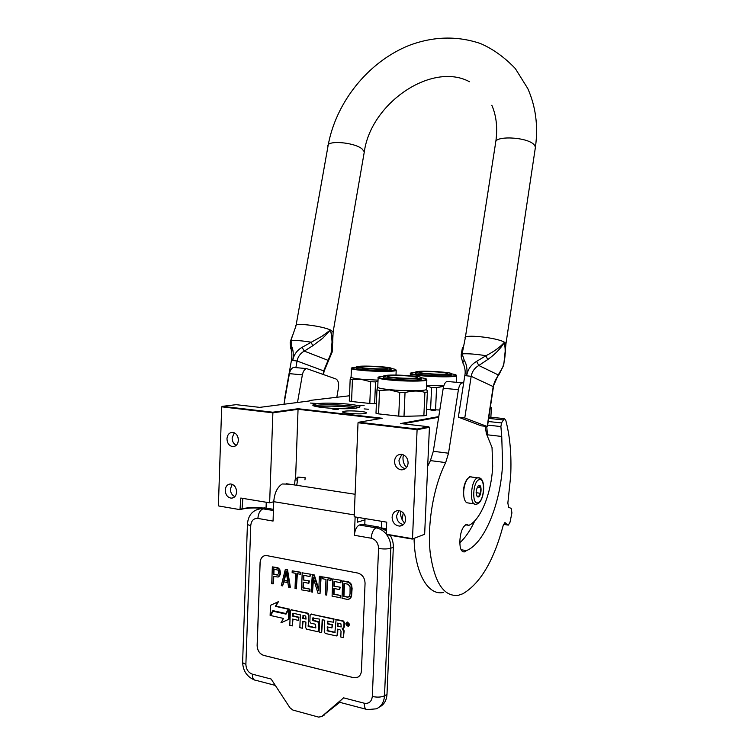 <?xml version="1.0" encoding="UTF-8"?>
<svg xmlns="http://www.w3.org/2000/svg" width="755" height="755" viewBox="0 0 755 755"><rect width="100%" height="100%" fill="white"/><g stroke="black" fill="none" stroke-linecap="round" stroke-linejoin="round"><path stroke-width="1.13" d="M358.455 405.407L364.099 405.501L358.455 405.407M310.475 403.047L315.986 403.463L310.475 403.047M335.343 408.748L338.315 409.267L335.069 409.465L332.106 408.936L335.343 408.748M412.268 539.07L424.64 534.257L412.268 539.07L386.928 534.719L386.201 534.191L386.711 522.158L354.18 516.779L358.021 422.753L417.326 429.68L429.435 427.302L428.717 426.754L400.66 423.536L438.768 416.59M386.409 529.368L383.191 528.594M262.438 508.323C254.397 507.634 247.602 507.898 242.044 509.115L239.996 509.634L240.807 498.045L269.639 502.811L272.885 412.815L298.187 409.314L380.171 418.61M309.71 400.914L259.739 407.37L236.145 404.671L222.414 406.341L272.781 412.211L272.885 412.815L221.687 406.832L218.403 505.435L218.78 505.992L239.996 509.634M272.781 412.211L298.074 408.729L382.266 418.251L358.785 422.224L417.119 429.019L412.513 538.702L386.201 534.191M386.418 529.028L381.832 527.953M263.486 508.058C255.322 507.218 248.31 507.435 242.468 508.691L240.42 509.2M225.235 490.146C225.641 486.211 227.444 484.153 230.653 483.964C234.352 484.672 236.334 487.352 236.608 491.996C236.202 495.875 234.437 497.941 231.294 498.177C227.538 497.517 225.518 494.846 225.235 490.146M226.962 438.731C227.453 434.484 229.426 432.379 232.908 432.398C236.353 433.285 238.174 435.909 238.372 440.259C237.9 444.45 235.956 446.564 232.54 446.601C229.039 445.761 227.179 443.138 226.962 438.731M349.499 395.78L309.72 400.452M490.882 417.204L491.354 407.587L490.391 407.087M490.278 407.785L491.354 407.587M435.578 410.116L433.266 410.569L430.558 409.908M417.119 429.019L428.717 426.754M364.118 408.908L368.336 409.248L364.118 408.908M316.902 403.746L313.221 404.727C308.635 407.238 344.686 410.069 356.398 408.068L359.635 407.153C363.712 404.595 329.076 401.886 316.902 403.746M344.535 411.239L342.827 411.73C340.477 413.079 358.927 414.58 364.844 413.504L366.439 413.032C368.657 411.664 350.575 410.201 344.535 411.239M402.906 423.791L438.664 417.241M434.559 443.317L434.333 444.808M402.066 519.487L403.255 512.9M401.32 511.38L400.65 511.89M424.64 534.257L429.435 427.302M404.614 523.073C401.858 520.167 400.518 516.684 400.594 512.617L400.745 511.107M406.483 467.553C404.057 464.759 402.887 461.484 402.981 457.709L403.415 454.859M392.1 517.241C392.572 513.098 394.639 510.871 398.31 510.569C402.868 511.248 405.322 514.212 405.652 519.44C405.199 523.498 403.189 525.716 399.64 526.103C394.969 525.527 392.449 522.573 392.1 517.241M394.506 461.173C395.11 456.548 397.489 454.274 401.641 454.35C405.746 455.359 407.908 458.247 408.115 463.004C407.53 467.534 405.218 469.818 401.179 469.846C396.96 468.921 394.733 466.033 394.506 461.173M364.778 524.687L365.033 518.572M295.601 478.236L298.074 408.729M269.639 502.811L273.754 501.764M221.687 406.832L222.414 406.341M232.21 484.314L230.388 488.995C230.483 492.713 231.964 495.261 234.833 496.639M234.295 432.804L232.125 437.891C232.191 441.439 233.569 443.921 236.249 445.327M238.382 439.91L237.967 437.258M358.021 422.753L358.785 422.224M314.071 405.888L316.836 405.331C326.689 403.831 353.784 405.275 358.729 407.577M398.904 510.606L396.583 515.797C396.837 520.714 399.112 523.64 403.415 524.565M401.868 454.387L398.98 460.106C399.178 464.759 401.292 467.619 405.322 468.676M317.411 406.775L317.855 406.718C326.094 405.463 347.744 406.332 355.331 408.21M314.222 405.954L316.902 405.416C326.66 403.934 353.463 405.341 358.568 407.625M259.871 508.738L264.156 507.879L273.48 509.314M386.211 534.087C383.37 530.642 380.001 528.566 376.122 527.858L378.642 527.018L386.352 530.774M390.156 535.276C392.411 538.995 393.468 542.996 393.327 547.29L386.994 694.345C386.541 700.583 383.946 704.859 379.208 707.171M378.642 527.018L361.928 524.206L359.371 525.027C356.549 526.443 354.888 529.859 354.388 535.286L355.133 516.939M289.278 484.163L282.228 483.983C277.293 487.098 274.471 492.996 273.754 501.679L273.055 521.073L257.87 518.421C258.361 513.268 260.126 510.05 263.174 508.757L265.949 508.04M363.693 524.508L364.797 524.149M364.976 519.817L357.483 522.167L357.643 518.308L358.748 517.534M353.5 677.669L263.665 655.397C259.531 653.868 257.361 650.555 257.125 645.449L260.088 562.513C260.475 558.313 262.381 555.944 265.798 555.416L357.804 573.054C362.391 574.48 364.816 577.905 365.061 583.332L361.418 670.846C361.154 674.309 359.654 676.555 356.926 677.594L353.5 677.669L357.917 677.169M365.977 709.209L339.627 702.292C338.721 702.358 340.043 700.876 343.591 697.846L321.819 716.467L318.676 717.118L292.893 710.068L289.958 707.784L271.139 679.038L252.34 674.158C252.368 678.188 253.557 680.246 255.907 680.321L275.311 685.408M264.552 555.652C261.872 556.699 260.399 558.983 260.135 562.494L257.181 645.431C257.408 650.527 259.588 653.849 263.712 655.378L353.548 677.65M321.724 716.542L339.778 702.339M278.161 577.047L279.548 575.971L280.492 573.64L279.784 569.525L277.925 567.713L272.347 566.873L271.734 583.634L272.999 583.898L273.272 576.405L278.161 577.047L280.001 573.809L279.878 571.261L278.482 568.458L272.347 566.873M272.999 583.898L273.499 583.728L273.763 576.509M289.844 587.418L290.335 587.23L287.532 569.629L285.324 569.459L281.275 585.625L282.559 585.899L283.569 581.765L287.863 582.652L288.561 587.145L289.844 587.418L287.042 569.798L285.324 569.459M282.559 585.899L284.003 581.86M300.377 574.281L300.934 572.299L292.204 570.827L292.138 572.639L295.601 573.328L295.026 588.494L296.328 588.768L296.894 573.592L300.377 574.281L300.443 572.469L292.204 570.827M296.328 588.768L297.376 573.687M303.416 587.767L302.925 587.947L303.151 582.152L308.842 583.313L309.408 580.954L303.236 579.972L303.416 575.263L309.984 576.575L310.56 574.215L302.189 572.818L301.538 589.853L309.899 591.307L309.984 589.126L303.416 587.767L303.623 582.247M303.718 579.793L303.887 575.357M318.846 589.353L314.297 574.961L312.315 574.564L311.173 591.863L312.495 592.137L313.07 577.197L318.015 593.288L320.016 593.704L320.686 576.509L319.356 576.244L318.789 590.872L313.816 575.14L311.834 574.744M320.016 593.704L321.168 576.329L319.356 576.244M312.495 592.137L313.495 578.566M330.898 580.397L331.454 578.377L322.47 576.867L322.394 578.698L325.971 579.415L325.367 594.817L326.707 595.1L327.311 579.68L330.898 580.397L330.973 578.556L322.47 576.867M326.707 595.1L327.774 579.774M334.003 594.1L333.521 594.289L333.757 588.4L339.637 589.598L340.203 587.201L333.852 586.191L334.04 581.397L340.826 582.766L341.392 580.359L332.776 578.915L332.087 596.223L340.694 597.724L340.779 595.506L334.003 594.1L334.22 588.494M334.323 586.003L334.503 581.492M348.668 599.3L350.075 598.555L351.575 595.874L352.104 588.494L351.556 585.012L350.697 583.341L348.678 581.812L342.732 580.906L342.034 598.29L347.508 599.432L349.612 598.753L351.103 596.063L351.641 588.683L351.084 585.191L349.348 582.596L342.732 580.906M348.584 626.131L349.763 624.479L347.451 622.026L346.932 622.243M343.195 628.575L344.299 627.046L344.478 622.526L343.44 621.016L336.126 619.402L334.871 632.567L327.472 630.916L327.217 626.867L331.964 627.933L332.077 624.923L327.34 623.866L327.443 621.337L333.455 622.186L333.578 619.157L311.23 614.23L310.116 615.249L309.871 621.705L310.881 623.196L315.543 624.243L315.807 627.792L308.285 626.565L308.333 614.853L307.323 613.371L291.421 609.87L290.345 610.88L289.797 625.357L292.27 625.923L292.525 619.062L298.3 620.365L298.414 617.401L292.638 616.108L293.016 613.239L300.339 614.844L299.848 627.66L302.349 628.226L302.613 621.337L305.917 622.073L305.7 627.735L306.709 629.226L317.61 631.633L318.346 630.623L318.638 623.186L317.619 621.695L312.947 620.648L312.645 618.052L319.62 619.119L319.11 632.058L321.658 632.643L322.168 619.685L324.725 620.251L324.263 631.973L325.292 633.473L336.428 635.927L337.164 634.908L337.391 629.151L339.995 629.736L341.034 631.255L340.807 637.022L343.412 637.616L343.676 631.057L342.119 628.792L343.827 627.254L344.016 622.733L342.968 621.223L335.654 619.61M343.412 637.616L344.148 630.84L342.959 628.707M336.749 635.776L337.636 634.691L337.853 629.255M321.658 632.643L322.63 619.789M313.155 617.684L312.645 618.052M317.93 631.491L318.827 630.406L319.12 622.979L318.1 621.488L313.429 620.44L313.127 617.845M302.349 628.226L303.085 621.441M293.251 613.268L292.732 613.626M298.3 620.365L298.905 617.203L293.129 615.91L293.223 613.428M292.27 625.923L293.006 619.176M315.779 627.943L308.38 625.791L308.814 614.655L307.804 613.173L291.27 609.795M333.455 622.186L334.05 618.949L311.032 614.164M327.944 620.969L327.443 621.337M331.964 627.933L332.559 624.706L327.812 623.649L327.915 621.129M335.126 632.331L327.944 630.699L327.679 626.971M285.786 613.504L288.797 608.992L275.849 606.142L278.444 601.65L270.479 605.312L270.12 615.41L272.876 610.635L285.786 613.504L288.306 609.191L275.358 606.331L277.944 601.848M270.12 615.41L273.216 610.71M286.192 613.853L273.121 611.239L270.639 615.523L283.484 618.42L280.926 622.818L288.467 619.411L288.844 609.304L286.032 614.126L273.121 611.239M280.926 622.818L288.957 619.204L289.335 609.106L288.844 609.304M280.549 572.205L280.048 572.375M280.492 573.64L280.001 573.809M280.237 574.668L279.746 574.848M279.548 575.971L279.057 576.15M277.925 567.713L277.425 567.883M278.973 568.288L278.482 568.458M279.784 569.525L279.293 569.704M280.369 571.091L279.878 571.261M287.532 569.629L287.042 569.798M300.934 572.299L300.443 572.469M309.984 589.126L302.925 587.947M309.418 591.495L309.493 589.315M310.56 574.215L302.189 572.818M309.984 576.575L310.069 574.395M309.408 580.954L303.236 579.972M308.842 583.313L308.927 581.133M314.297 574.961L313.816 575.14M321.168 576.329L320.686 576.509M331.454 578.377L330.973 578.556M340.779 595.506L333.521 594.289M340.222 597.913L340.307 595.695M341.392 580.359L332.776 578.915M340.826 582.766L340.92 580.548M340.203 587.201L333.852 586.191M339.637 589.598L339.731 587.381M350.697 583.341L350.226 583.521M351.556 585.012L351.084 585.191M351.575 595.874L351.103 596.063M351.056 597.262L350.584 597.45M345.752 623.904L348.074 626.357L349.301 624.687L346.979 622.233L345.752 623.904M293.129 615.91L292.638 616.108M298.905 617.203L298.414 617.401M334.05 618.949L333.578 619.157M327.812 623.649L327.34 623.866M332.559 624.706L332.077 624.923M288.797 608.992L288.306 609.191M275.849 606.142L275.358 606.331M288.957 619.204L288.467 619.411M273.348 574.272L273.546 568.911L278.199 570.204L278.737 573.196L277.378 575.083L273.348 574.272L273.848 574.093L274.037 569.006M287.693 581.171L283.842 580.378L286.126 571.073L287.693 581.171M348.121 584.228L350.093 586.871L350.037 593.968L349.244 596.431L347.593 597.205L343.487 596.356L344.016 583.398L348.121 584.228M348.206 622.979L348.281 625.914L347.149 624.376L346.734 625.565L346.847 622.677L348.206 622.979M341.213 626.961L337.513 626.131L337.636 623.111L340.92 623.838L341.213 626.961M306.03 619.1L302.727 618.364L303.114 615.485L305.747 616.042L306.03 619.1M277.878 574.914L273.848 574.093M287.655 580.878L283.842 580.378M284.333 580.199L286.305 572.196M348.687 596.894L347.593 597.205M348.064 597.016L343.487 596.356M343.959 596.167L344.469 583.492M348.291 625.593L347.791 625.801M348.253 625.584L348.291 624.564M348.159 624.291L347.149 624.376M347.243 624.328L347.262 623.847M341.222 626.641L337.513 626.131M337.985 625.923L338.098 623.215M306.049 618.798L302.727 618.364M303.217 618.166L303.312 615.665L302.821 615.872M347.857 623.979L348.272 623.177L347.187 623.252L347.857 623.979L347.187 623.252M305.143 477.689L304.973 479.869L305.143 477.689M472.007 476.971L470.11 476.782L467.798 478.425C465.269 481.237 463.787 485.616 463.353 491.562M468.336 477.906C465.675 480.869 464.117 485.484 463.655 491.75C463.513 497.432 464.533 501.103 466.713 502.736L474.47 503.944M478.085 502.698C484.436 501.018 485.578 477.217 479.189 479.68C472.743 481.067 471.592 505.539 478.085 502.698M478.359 496.95C481.548 496.148 482.124 484.163 478.915 485.437L478.189 485.899C475.754 490.061 475.518 493.713 477.462 496.856L478.359 496.95M476.613 495.724L478.311 496.884L480.586 493.326L480.85 487.655L478.859 485.493L478.019 486.088M480.85 487.655L477.311 487.154M480.586 493.326L476.112 492.685M469.487 476.782L477.755 477.821C470.582 479.302 468.978 506.539 476.197 504.208L476.754 504.132M383.672 376.113L378.538 377.019C378.104 377.859 382.115 378.699 390.561 379.529C404.227 380.86 423.914 380.898 426.169 379.633L426.632 380.161C424.348 381.454 404.236 381.426 390.288 380.067C381.662 379.208 377.566 378.349 378.019 377.491L378.057 377.462M421.441 377.764C425.726 378.444 427.302 379.067 426.169 379.633M426.547 379.35L426.632 380.161M426.433 388.948L426.103 389.703C423.47 391.081 403.623 391.099 389.882 389.684C381.445 388.806 377.349 387.9 377.585 386.975L376.971 389.873L379.538 390.42L389.655 389.957L399.754 392.43L398.734 416.128L378.557 413.882L379.538 390.42M423.866 415.788L404 416.345L405.029 392.647C411.805 390.618 418.43 390.514 424.914 392.336L423.866 415.788L426.311 415.354L427.358 391.996L424.914 392.336M427.358 391.996L427.207 390.439L426.103 389.703M378.557 413.882L375.99 413.24L376.971 389.873M404 416.345L398.734 416.128M405.029 392.647L399.754 392.43M415.722 378.057C408.748 379.001 384.748 377.273 387.711 376.065L389.561 375.679C396.743 374.782 420.148 376.462 417.411 377.689L415.722 378.057M383.814 376.283L383.776 377.189C380.01 378.736 410.371 380.935 419.129 379.718L421.252 378.821M419.185 378.378L421.29 377.915C424.706 376.358 395.28 374.253 386.201 375.367L383.833 375.858C380.067 377.387 410.427 379.576 419.185 378.378M356.615 367.081L351.811 367.845C351.452 368.534 354.982 369.233 362.409 369.931C375.027 371.111 393.695 371.186 395.611 370.092L396.045 370.573C394.101 371.696 375.027 371.63 362.145 370.422C354.567 369.705 350.962 368.987 351.339 368.289L351.358 368.261M391.147 368.516C395.082 369.082 396.564 369.61 395.611 370.092M395.894 369.893L396.045 370.573M378.038 380.161L361.787 379.255C354.369 378.51 350.754 377.764 350.952 377L350.16 379.501L361.57 379.501L370.705 381.709L369.799 403.453L351.556 401.509L352.425 379.973M376.396 403.614L374.631 403.651L375.537 381.917L377.991 381.294M351.556 401.509L349.291 400.962L350.16 379.501M374.631 403.651L369.799 403.453M375.537 381.917L370.705 381.709M385.805 368.685C379.189 369.431 357.7 367.968 360.239 366.958L362.117 366.609C368.902 365.901 389.901 367.326 387.541 368.346L385.805 368.685M356.653 367.109L356.615 367.996C353.387 369.289 380.567 371.149 388.882 370.195L391.071 369.431M388.938 368.959L391.109 368.534C394.053 367.251 367.657 365.458 359.069 366.335L356.671 366.779C353.434 368.053 380.624 369.903 388.938 368.959M415.703 372.196L410.786 372.998C410.437 373.763 414.419 374.546 422.734 375.339C435.758 376.547 453.981 376.632 455.945 375.509L456.398 376.018C454.397 377.16 435.777 377.085 422.489 375.839C414.004 375.027 409.937 374.235 410.295 373.442L410.333 373.414M451.386 373.829C455.425 374.452 456.945 375.009 455.945 375.509M456.256 375.292L456.398 376.018M443.751 385.947L426.594 385.314M439.806 410.012L426.575 409.484M430.577 409.908L431.586 387.504L426.566 385.975M435.55 410.116L436.569 387.711L443.638 386.324M436.569 387.711L431.586 387.504M446.186 373.989C439.882 374.839 416.769 373.206 419.459 372.111L421.045 371.781C427.538 370.979 450.112 372.574 447.621 373.678L446.186 373.989M415.779 372.262L415.741 373.168C412.296 374.565 441.543 376.651 449.452 375.546L451.264 374.801M449.508 374.282L451.301 373.885C454.416 372.489 426.028 370.488 417.808 371.498L415.788 371.913C412.353 373.291 441.599 375.367 449.508 374.282M481.256 425.829L487.183 426.49L464.778 417.968L458.37 417.147L481.256 425.829M458.379 417.071L464.797 375.594L471.186 376.32C472.064 371.545 474.602 367.93 478.812 365.477L487.683 359.588C495.204 354.227 500.801 348.442 504.453 342.223C496.686 337.428 462.079 333.899 465.25 338.164L462.126 353.878L464.278 360.38C466.656 364.174 467.468 369.186 466.732 375.414C467.883 369.233 471.177 364.552 476.603 361.371L485.965 355.718C494.11 351.528 500.272 347.036 504.453 342.223L505.605 353.029M505.859 344.289L505.992 343.516L504.453 342.223C505.831 351.235 505.255 359.559 502.726 367.194L498.253 374.942L493.213 386.456L487.183 426.49M290.684 348.508L290.194 342.487L295.979 325.877C293.44 322.461 321.394 325.773 330.464 329.992L321.998 336.249L302.075 347.328C297.026 350.273 293.931 354.548 292.808 360.163C293.638 354.52 293.289 349.961 291.732 346.498L291.043 340.637C295.252 340.184 301.934 340.703 311.069 342.185L312.787 345.743L304.284 351.103C300.377 353.312 297.961 356.615 297.055 361.013L291.449 360.295L284.701 398.215M476.603 361.371L478.812 365.477L498.253 374.942L498.998 374.603L502.726 367.194M464.278 360.38C462.777 361.787 462.541 363.051 463.57 364.193C465.155 368.563 465.571 372.328 464.816 375.48M332.813 342.978L332.502 338.212L330.464 329.992L322.8 338.183L312.787 345.743M295.885 367.619L297.055 361.013L323.687 370.894L331.115 353.085L332.04 342.034C331.719 337.183 331.87 336.73 330.464 329.992L333.153 331.785L333.04 332.408M291.458 360.211C292.072 355.643 291.968 352.141 291.137 349.707L291.732 346.498M323.102 374.263L323.687 370.894L324.121 371.13L328.878 359.814L327.878 360.267L304.284 351.103L302.075 347.328M297.498 402.49L302.368 374.876C303.123 371.271 304.548 369.186 306.624 368.6L335.909 378.953C338.155 380.246 339.014 383.153 338.476 387.674L336.805 397.423M283.965 404.246L289.41 373.64C290.175 370.073 291.609 367.996 293.704 367.421L294.997 367.534M258.267 509.03L258.238 508.021M485.305 426.632L486.362 433.625L492.034 447.507L492.675 466.288C491.609 492.392 481.02 519.61 468.94 525.357L465.627 524.829M461.069 549.706L466.411 550.631C484.842 543.336 500.999 502.377 502.594 463.419L501.735 436.456L487.485 434.814L487.607 435.748M488.211 421.498L501.509 422.942L504.283 418.629L505.756 420.205C510.021 436.494 511.663 455.105 510.673 476.037L507.851 503.047L508.644 507.303L511.192 508.408L511.918 512.9L509.984 522.328L508.341 525.112L504.699 522.753M505.425 522.866L504.859 522.696L503.255 525.244C493.874 560.54 480.416 583.37 462.881 593.741L458.209 595.355C443.685 596.818 434.323 582.454 430.142 552.254C427.16 523.357 433.729 486.097 445.667 462.598L430.416 460.597L433.313 451.292L443.223 388.249C443.949 384.38 445.214 382.106 447.036 381.445L448.14 381.539M501.509 422.942L500.895 426.566L501.735 436.456M466.411 550.631L464.325 551.924C461.305 551.971 459.823 548.536 459.88 541.637L459.993 539.174C460.776 531.01 462.957 526.103 466.533 524.47L468.94 525.357M445.667 462.598L448.527 453.217L458.398 389.693C459.106 385.786 460.361 383.493 462.145 382.823L463.636 383.096M488.645 418.657L490.58 417.175M487.485 434.814L486.767 426.754M474.867 520.714C470.45 530.255 465.439 537.617 459.842 542.779M443.459 592.467C428.142 595.959 414.806 573.338 414.061 538.409M427.689 466.269L430.416 460.597M242.044 509.115L242.827 498.376M381.483 527.811L381.756 521.337M266.053 508.058L266.26 502.245M273.433 510.493L261.372 508.606L257.049 509.474M257.87 518.421C253.708 518.204 251.339 520.572 250.754 525.546C248.197 525.055 247.102 524.461 247.451 523.762C248.367 514.806 253 509.757 261.372 508.606L264.156 507.879M250.754 525.546L245.885 664.221C243.365 663.522 242.28 662.635 242.638 661.55L247.432 524.263M343.591 697.846L364.297 703.226C364.269 707.492 365.326 709.615 367.459 709.596L376.349 708.822C381.303 706.586 384.021 702.254 384.503 695.808L390.845 548.206L393.327 547.29M364.297 703.226C368.95 703.905 371.611 701.65 372.309 696.478L378.566 548.47C383.568 549.206 387.655 549.121 390.845 548.206C390.977 543.072 389.505 538.457 386.418 534.351M372.309 696.478C377.255 697.507 381.322 697.28 384.503 695.808L386.994 694.345M378.566 548.47C378.312 542.996 375.858 539.58 371.196 538.221C371.705 532.756 373.348 529.302 376.122 527.858L359.371 525.027M245.885 664.221C246.111 669.279 248.263 672.592 252.34 674.158M371.196 538.221L354.388 535.286M273.754 501.679L354.255 514.901M324.357 715.023L321.819 716.467M343.44 621.016L342.968 621.223M344.299 627.046L343.827 627.254M344.148 630.84L343.676 631.057M337.636 634.691L337.164 634.908M313.051 619.883L312.57 620.082M313.429 620.44L312.947 620.648M318.1 621.488L317.619 621.695M319.12 622.979L318.638 623.186M318.827 630.406L318.346 630.623M291.911 609.672L291.421 609.87M307.804 613.173L307.323 613.371M308.814 614.655L308.333 614.853M308.38 625.791L307.898 625.999M308.767 626.348L308.285 626.565M311.711 614.032L311.23 614.23M327.557 630.132L327.085 630.349M327.944 630.699L327.472 630.916M348.112 624.272L347.64 624.489M297.734 479.283L298.008 477.132M296.979 480.048L295.007 479.916L297.819 477.113L305.058 477.689M479.944 478.198L477.934 477.773C486.673 476.82 484.587 501.263 477.405 503.934M465.373 337.391L495.573 143.101C493.034 135.39 527.056 136.693 534.115 144.705L535.455 146.951L535.229 148.452M364.099 152.991L364.316 151.783L361.909 148.754C353.51 142.034 326.009 140.09 327.981 146.281C335.579 102.52 368.157 61.768 409.257 45.357C433.474 36.315 457.171 35.702 480.359 43.497C492.685 48.773 504.34 57.106 515.297 68.526L527.754 88.495C535.729 106.408 538.296 125.896 535.455 146.951L505.992 343.516L503.642 366.043M487.683 359.588L485.965 355.718C475.943 354.095 467.996 353.482 462.126 353.868L461.154 356.841L462.947 363.061M493.459 386.72L471.186 376.32L464.778 417.968M331.115 353.085L332.228 351.613M323.546 374.423L324.103 371.205M289.41 373.64L302.368 374.876M503.566 524.281L507.785 524.942M488.778 418.393L503.038 419.922M487.673 425.103L500.895 426.566M443.223 388.249L458.398 389.693M448.527 453.217L433.313 451.292M233.531 497.649L231.294 498.177M235.031 446.167L232.54 446.601M313.221 404.727L313.202 405.407M402.896 524.999L399.64 526.103M405.076 468.855L401.179 469.846M242.619 662.333C243.016 670.817 246.876 676.659 254.218 679.859M355.095 494.27L286.192 483.681M346.979 622.233L347.451 622.026M291.1 609.861L291.59 609.663M310.881 614.221L311.362 614.023M296.743 485.305L297.64 479.283M294.61 484.974L295.007 479.916M476.915 495.997L477.462 496.856M378.538 377.019L378.019 377.491M426.83 380.067L426.405 389.542M378.132 377.944L377.755 386.815M421.233 379.236L421.29 377.915M351.811 367.845L351.339 368.289M396.196 370.497L395.998 375.084M351.424 368.638L351.094 376.868M391.052 369.761L391.109 368.534M410.786 372.998L410.295 373.442M456.558 375.933L456.265 382.285M410.38 373.819L410.305 375.745M451.245 375.15L451.301 373.885M491.807 105.247C496.384 115.694 497.724 127.803 495.818 141.572M469.468 81.729C431.954 61.476 370.988 103.058 364.316 151.783L333.153 331.785L332.153 352.094L328.878 359.814M296.092 325.254L327.981 146.281M461.116 355.227L462.447 347.593M487.437 426.632L493.468 386.626C493.704 383.153 495.554 379.142 498.998 374.603M290.439 341.383L292.053 336.749M306.624 368.6L293.704 367.421M507.917 525.046L503.538 524.357M504.283 418.629L490.042 417.109M462.655 551.641L464.325 551.924M462.145 382.823L447.036 381.445"/></g></svg>
